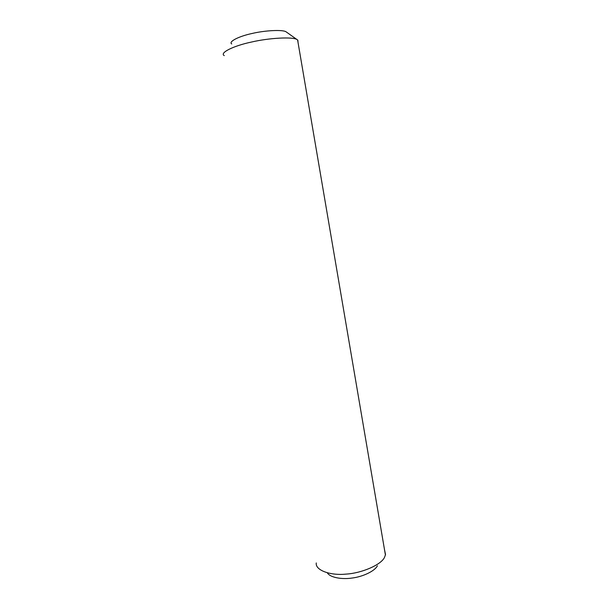 <?xml version="1.0" encoding="UTF-8"?>
<svg xmlns="http://www.w3.org/2000/svg" width="609" height="609" viewBox="0 0 609 609"><rect width="100%" height="100%" fill="white"/><g stroke="black" fill="none" stroke-linecap="round" stroke-linejoin="round"><path stroke-width="0.91" d="M231.747 43.955C228.154 41.8 238.614 36.319 252.179 33.457C265.082 30.381 283.033 29.491 286.139 31.858L286.748 32.285M224.264 55.609C219.263 52.998 233.11 45.896 251.494 42.044C268.995 37.918 293.195 36.601 297.078 39.615L297.847 40.156L298.052 42.584M377.382 565.784C375.03 570.915 363.033 576.731 352.101 578.04C341.984 579.608 330.078 577.583 327.345 572.871M316.277 562.937C315.051 570.115 330.032 575.756 346.019 574.104C361.472 573.267 381.303 564.847 384.568 557.243L385.527 554.525L384.523 549.737M297.078 39.615L286.139 31.858M385.421 555.027L297.603 39.958"/></g></svg>
